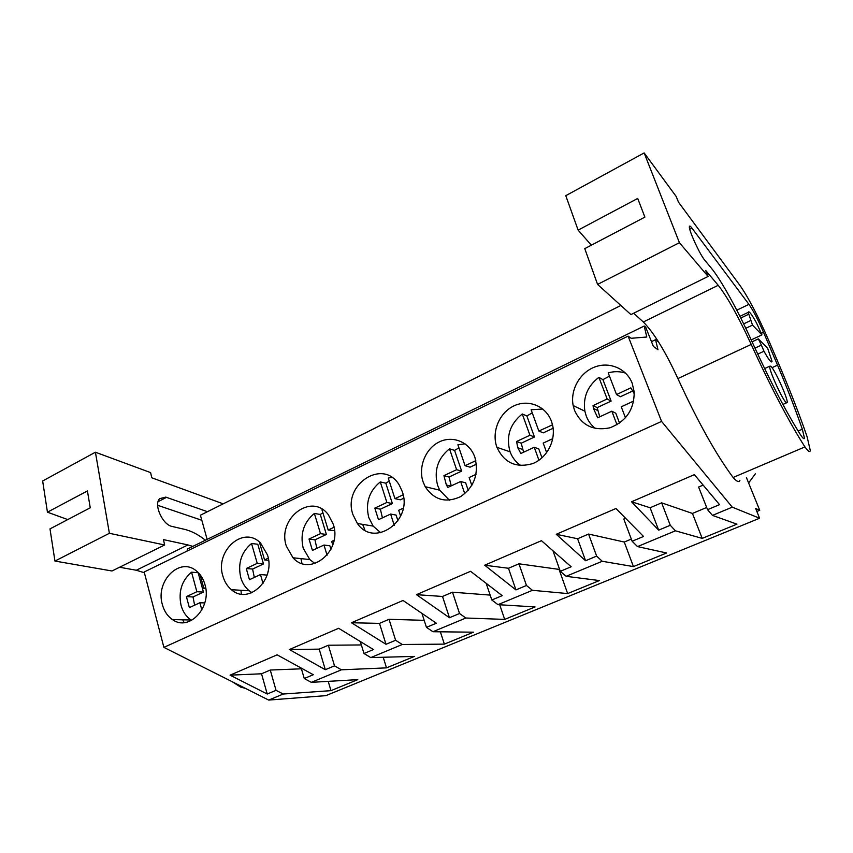 <?xml version="1.0" encoding="UTF-8"?>
<svg xmlns="http://www.w3.org/2000/svg" width="853" height="853" viewBox="0 0 853 853"><rect width="100%" height="100%" fill="white"/><g stroke="black" fill="none" stroke-linecap="round" stroke-linejoin="round"><path stroke-width="1.28" d="M756.856 511.48L759.735 510.297L755.662 508.537L759.596 518.24L325.867 695.643L268.706 700.078L163.893 647.374L144.189 571.99L628.096 336.125L631.177 338.3L646.787 337.01L644.207 326.027L645.71 327.168L653.355 346.393L657.983 349.751L655.552 339.686L658.527 341.904M187.106 551.07L187.372 549.033L644.207 326.027M207.13 539.395L200.412 515.212L620.867 305.481M163.893 647.374L661.576 421.414L628.096 336.125M574.549 410.421L573.173 405.559C570.081 390.152 579.645 372.825 594.488 367.121C609.277 361.267 626.518 368.443 632.201 383.264L634.216 392.039C634.174 409.557 626.091 421.478 609.98 427.79C593.389 431.191 581.575 425.402 574.549 410.421M222.889 576.095C214.615 550.835 243.659 524.99 260.623 543.169L267.533 555.058C275.796 579.603 248.532 605.353 231.462 589.711C227.378 586.32 224.52 581.778 222.889 576.095M333.224 524.115C342.725 550.857 310.172 577.556 292.995 557.777L286.363 546.187C276.798 518.624 311.59 491.925 328.32 514.711L333.224 524.115M474.908 457.368C479.002 473.884 474.247 486.967 460.663 496.627C445.927 503.355 434.102 500.05 425.189 486.69L423.067 481.785C418.162 467.273 425.263 449.115 438.559 442.27C451.781 435.243 468.404 441.289 474.268 455.673L474.908 457.368M496.819 447.047C491.413 431.959 499.229 412.873 513.709 405.985C528.114 398.884 545.899 405.889 551.443 421.307L552.467 424.666C556.305 440.052 547.146 458.008 532.709 463.605C516.15 468.308 504.219 462.88 496.915 447.324L496.819 447.047M402.264 491.584C413.257 521.023 373.923 548.33 357.418 523.497L353.003 514.796C341.914 484.429 383.967 457.283 399.535 485.581L402.264 491.584M204.944 584.55C212.173 607.304 189.003 631.956 172.487 619.587C167.561 616.229 164.192 611.228 162.369 604.606C155.15 581.234 179.748 556.444 196.35 570.924C200.434 574.218 203.302 578.76 204.944 584.55M651.468 341.648L655.552 339.686M759.735 510.297L746.428 477.605M268.706 700.078L283.217 694.033L330.964 690.642L357.78 679.638L311.313 682.347L341.435 669.808L386.494 667.867L414.43 656.405L370.788 657.588L402.264 644.495L444.36 644.132L473.479 632.19L432.951 631.721L465.877 618.02L504.688 619.395L535.076 606.931L497.981 604.66L532.464 590.308L567.65 593.571L599.392 580.562L566.104 576.308L602.239 561.274L633.427 566.595L666.609 552.989L637.522 546.592L675.437 530.811L702.211 538.392L692.444 513.442L706.679 507.471M759.596 518.24L732.279 507.162L661.576 421.414M702.211 538.392L736.928 524.158L712.479 515.393L732.279 507.162M283.217 694.033L276.031 690.333L267.224 694.022L261.519 673.785L270.273 670.042L301.429 668.805M311.313 682.347L304.254 678.519L313.307 674.723L277.129 654.837L230.075 675.16L267.224 694.022M341.435 669.808L334.504 665.852L325.302 669.701L319.214 649.133L328.352 645.231L361.373 644.943M370.788 657.588L363.986 653.505L373.454 649.549L338.62 628.277L289.38 649.538L325.302 669.701M402.264 644.495L395.611 640.272L385.993 644.292L379.489 623.383L389.032 619.299L424.186 620.334M432.951 631.721L426.447 627.36L436.341 623.212L403.021 600.469L351.457 622.743L385.993 644.292M465.877 618.02L459.532 613.51L449.467 617.721L442.504 596.46L452.495 592.185L490.155 595.095M497.981 604.66L491.808 599.99L502.182 595.65L470.557 571.297L416.477 594.658L449.467 617.721M532.464 590.308L526.472 585.489L515.926 589.903L508.473 568.269L518.944 563.801L559.056 569.399L567.65 593.571M566.104 576.308L560.293 571.318L571.169 566.765L541.452 540.685L484.675 565.208L515.926 589.903M602.239 561.274L596.631 556.103L585.574 560.741L577.598 538.744L588.57 534.053L624.268 542.039L633.427 566.595M637.522 546.592L632.126 541.25L643.535 536.473L615.951 508.505L556.273 534.287L585.574 560.741M675.437 530.811L670.277 525.277L658.665 530.139L650.114 507.759L661.629 502.833L692.444 513.442M712.479 515.393L707.553 509.667L719.537 504.645L694.363 474.652L631.551 501.777L658.665 530.139M364.583 529.084L362.621 524.36L364.903 530.182M755.331 473.841L748.603 482.947M632.126 541.25L623.788 519.008L625.558 518.251M631.316 539.085L624.268 542.039M596.631 556.103L588.57 534.053M560.293 571.318L552.989 550.825M526.472 585.489L518.944 563.801M491.808 599.99L486.167 583.324M504.688 619.395L499.719 604.766M459.532 613.51L452.495 592.185M426.447 627.36L421.947 613.392M444.36 644.132L440.361 631.806M395.611 640.272L389.032 619.299M363.986 653.505L360.329 641.531M386.494 667.867L383.21 657.258M334.504 665.852L328.352 645.231M304.254 678.519L301.216 668.08M330.964 690.642L328.213 681.355M276.031 690.333L270.273 670.042M707.553 509.667L698.607 487.042L703.139 485.101M670.277 525.277L661.629 502.833M230.075 675.16L261.519 673.785M289.38 649.538L319.214 649.133M351.457 622.743L379.489 623.383M416.477 594.658L442.504 596.46M484.675 565.208L508.473 568.269M556.273 534.287L577.598 538.744M631.551 501.777L650.114 507.759M761.398 345.134L758.328 338.886L767.647 348.237L772.061 361.395C771.549 363.357 768.852 359.966 763.979 351.244L761.398 345.134L754.948 348.12M758.328 338.886L752.069 341.808M743.645 323.863L750.928 320.419L752.506 325.121L745.789 328.288M750.928 320.419L748.177 312.39C748.742 310.385 751.514 313.915 756.515 322.946L761.964 334.877L751.205 339.899M770.792 366.182C774.812 369.52 788.172 399.065 787.212 402.531L786.253 402.669C782.5 400.025 768.702 369.626 769.705 366.225L770.792 366.182M757.731 354.134L763.979 351.244M752.506 325.121L761.964 334.877M740.767 318.02L748.38 314.394M241.324 594.104L240.951 590.276M203.44 592.078L193.023 596.961L186.402 596.642L196.872 591.715L203.44 592.078L198.141 572.704L191.562 572.192C181.764 580.488 178.256 591.534 181.049 605.321C182.873 611.814 186.21 616.708 191.061 619.992L191.648 620.366M200.103 574.709L203.856 588.431L205.616 587.61M201.852 610.012L199.879 602.751L189.366 607.635L186.402 596.642M196.872 591.715L191.562 572.192M193.023 596.961L194.623 605.193M203.856 588.431L205.765 588.549M199.879 602.751L204.773 602.954M301.962 563.449L300.938 558.619M263.492 563.95L252.584 569.058L246.272 568.514L257.243 563.353L263.492 563.95L257.798 544.246L251.528 543.51C241.292 552.094 237.688 563.406 240.717 577.438C242.337 583.004 245.163 587.45 249.193 590.766L251.976 592.664M259.387 542.05L264.558 559.92L268.268 558.171M268.173 570.988L268.002 571.809M263.012 583.409L260.474 574.57L249.46 579.699L246.272 568.514M257.243 563.353L251.528 543.51M252.584 569.058L254.322 577.438M266.893 575.711L266.712 575.082L260.474 574.57M264.558 559.92L268.588 560.314M322.743 509.614L321.986 509.806L328.181 530.022L334.024 527.282M322.914 512.813L320.28 514.444L314.373 513.442C303.668 522.345 299.947 533.935 303.22 548.223L309.788 559.557L314.97 563.513M334.013 540.375L331.678 541.463L332.766 545.014M327.072 555.207L323.98 545.046L312.433 550.409L309.01 539.032L320.504 533.637L314.373 513.442M320.504 533.637L326.4 534.479L320.28 514.444M316.847 548.362L314.97 539.832L326.4 534.479M330.943 549.332L329.855 545.792L323.98 545.046M328.181 530.022L334.515 530.673M314.97 539.832L309.01 539.032M391.847 477.403L388.275 478.085L394.939 498.664L403.128 494.815M389.256 481.124L385.801 483.193L380.278 481.913C369.072 491.147 365.244 503.035 368.784 517.579L373.145 526.098L380.737 532.762M403.213 508.196L398.703 510.297L400.622 516.204M394.257 525.352L390.621 514.06L378.497 519.69L374.808 508.121L386.889 502.449L380.278 481.913M386.889 502.449L392.38 503.569L385.801 483.193M382.421 517.867L380.374 509.188L392.38 503.569M397.967 520.874L396.091 515.084L390.621 514.06M394.939 498.664L400.377 499.815L403.672 498.28M380.374 509.188L374.808 508.121M465.045 443.837L457.901 444.786L465.077 465.717L475.846 460.652M458.957 447.868L454.574 450.395L449.499 448.806C437.749 458.392 433.793 470.589 437.632 485.4L439.732 490.198L449.371 500.21M476.027 474.343L469.129 477.552L471.826 485.432M464.789 493.738L460.631 481.508L447.889 487.426L446.364 484.994L443.923 475.654L456.611 469.694L449.499 448.806M456.611 469.694L461.654 471.112L454.574 450.395M451.258 485.858L449.041 477.019L461.654 471.112M468.233 490.379L465.653 482.83L460.631 481.508M465.077 465.717L470.056 467.177L476.443 464.181M449.041 477.019L443.923 475.654M542.796 409.024L531.12 409.76L538.84 431.053L552.499 424.815M532.261 412.927L526.855 415.923L522.271 413.993C509.945 423.962 505.861 436.48 510.019 451.568L510.115 451.834C512.312 457.698 515.916 462.283 520.916 465.599M552.765 438.666L543.212 443.102L546.677 452.655M538.936 460.247L534.266 447.26L520.852 453.497L517.76 447.75L516.577 441.513L529.937 435.243L522.271 413.993M529.937 435.243L534.468 437.003L526.855 415.923M523.614 452.218L521.215 443.208L534.468 437.003M541.996 457.826L538.776 448.923L534.266 447.26M538.84 431.053L543.318 432.855L553.117 428.259M521.215 443.208L516.577 441.513M625.601 373.134C619.928 371.29 614.128 371.204 608.21 372.878L616.538 394.555L630.836 387.838L634.312 393.862M609.468 376.152L602.922 379.638L598.891 377.335C587.546 386.078 582.876 397.37 584.87 411.189L586.214 415.944C588.165 421.041 591.236 425.22 595.447 428.494M633.736 401.006L621.251 406.817L625.473 417.799M616.996 424.751L611.825 411.199L597.686 417.767L593.411 408.374L593.08 405.57L607.155 398.969L598.891 377.335M607.155 398.969L611.132 401.091L602.922 379.638M599.766 416.808L597.164 407.627L611.132 401.091M619.555 423.109L615.77 413.225L611.825 411.199M616.538 394.555L620.451 396.72L632.937 390.877M597.164 407.627L593.08 405.57M95.408 452.218L42.65 480.996L47.437 512.184L87.422 490.933L90.247 507.791L49.996 528.881L54.944 561.05L111.999 570.988L164.629 544.982L109.387 533.296L95.408 452.218L150.618 472.605L151.749 477.776L223.209 503.846M245.483 688.392L240.61 687.081L232.165 681.696M184.109 622.626L182.713 619.811M164.629 544.982L163.467 539.618L187.98 544.928L136.299 570.241L144.392 572.758M136.299 570.241L119.58 567.245M67.75 519.584L47.437 512.184M187.98 544.928L192.799 546.389M205.402 540.226C198.461 534.65 191.509 531.024 184.547 529.35L172.146 526.461C162.603 524.883 153.455 504.581 159.628 498.674L165.77 497.107L207.482 511.693M54.944 561.05L109.387 533.296M241.826 686.558L240.61 687.081M157.666 505.296L201.82 520.277M251.528 592.846L250.526 591.758M591.342 245.184L578.121 230.118L565.784 195.678L644.154 152.922L676.162 196.446L678.498 202.182L740.212 285.787C748.689 298.049 758.253 316.41 768.916 340.869L778.235 362.685C789.718 389.554 799.325 414.206 807.066 436.64L810.297 450.544C809.923 452.57 808.143 451.365 804.944 446.908C790.923 425.391 769.928 385.567 751.226 344.431L677.9 378.572C697.637 421.51 716.04 454.478 733.111 477.477C736.725 481.625 738.997 482.585 739.914 480.367M644.154 152.922L679.414 242.7L708.097 276.436L705.666 270.433L718.215 285.297L643.301 321.986C653.846 332.606 665.372 351.479 677.9 378.572M643.301 321.986L633.683 313.211M578.121 230.118L637.713 198.45L644.889 217.12L584.763 248.639L597.58 284.422L630.921 314.576L708.097 276.436M718.215 285.297C727.406 296.972 738.41 316.687 751.226 344.431M691.932 228.092L748.945 304.361C753.188 310.449 758.05 319.768 763.531 332.318L777.541 365.148C787.244 388.232 795.508 409.589 802.332 429.23L804.475 438.165C804.198 439.562 802.801 438.303 800.285 434.422C786.029 411.818 769.907 380.833 751.909 341.467C737.941 310.492 721.062 279.795 711.167 267.938L704.749 260.197C700.025 254.887 688.755 230.363 689.373 226.738C689.459 225.629 690.173 225.896 691.516 227.559L691.932 228.092L689.757 229.201M597.58 284.422L679.414 242.7M804.944 446.908L733.111 477.477M777.541 365.148L772.018 367.664M166.527 497.342L158.082 501.671M748.945 304.361L736.779 310.183M763.531 332.318L761.26 333.384M802.332 429.23L798.152 431.032M584.87 411.189L573.173 405.559M249.193 590.766L231.462 589.711M309.778 559.557L292.995 557.777M439.732 490.198L425.189 486.69M510.115 451.834L496.915 447.324M373.145 526.098L357.418 523.497M191.072 620.003L172.487 619.587M786.487 402.851L782.894 404.439M769.705 366.225L764.597 368.56M748.177 312.39L739.914 316.324M450.747 486.103L446.364 484.994M522.388 449.392L517.76 447.75M597.484 410.4L593.411 408.374M804.475 438.165L803.569 438.559"/></g></svg>
